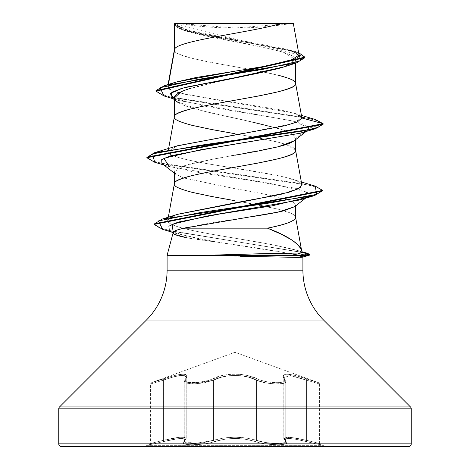 <?xml version="1.0" encoding="UTF-8"?>
<svg xmlns="http://www.w3.org/2000/svg" width="470" height="470" viewBox="0 0 470 470"><rect width="100%" height="100%" fill="white"/><g stroke="black" fill="none" stroke-linecap="round" stroke-linejoin="round"><path stroke-width="0.35" stroke-dasharray="2.35 1.76" d="M284.021 438.058L285.067 440.325L285.067 380.195L285.778 381.575L285.778 441.495L285.067 440.325L285.067 380.195L283.833 377.557L290.296 375.565L306.593 380.195L290.296 375.554L283.786 377.533L285.032 380.189L285.032 440.32L285.742 441.495L285.742 381.57L285.032 380.189L285.032 440.32L283.974 438.052L287.746 437.159L295.777 438.046L319.6 443.504L319.6 383.978L306.593 380.195L306.593 440.325L295.818 438.064L287.799 437.171L284.021 438.058L283.827 438.598L290.272 437.294L306.593 440.325L306.575 380.189L306.593 440.325L306.575 380.189L319.6 383.978L319.6 443.504L306.575 440.32A1.322 0.3 -76.2 0 0 306.563 441.606L320.581 444.785L296.3 439.344L288.651 438.451L286.289 438.68L285.073 439.338L286.859 442.91L285.637 443.927L282.511 444.567L277.805 444.785L265.979 443.921L260.245 442.91L265.95 443.927L277.776 444.785L282.482 444.561L285.607 443.921L286.829 442.91L285.026 439.332L286.236 438.669L288.598 438.434L296.259 439.327L306.546 441.6C289.614 437.5 282.793 437.5 286.101 441.606C292.64 445.777 267.166 445.783 255.486 441.6L246.239 439.332L240.781 438.669L235.006 438.434L223.767 439.327L234.994 438.451L240.752 438.68L246.221 439.338L255.469 441.606A1.322 0.934 109.2 0 0 256.544 440.32L265.068 442.452L275.038 443.463L282.87 443.116L285.778 441.495L285.778 381.575L285.043 382.703L282.875 383.508L275.003 383.92L265.015 382.703L256.544 380.189L256.544 440.32L246.809 438.052L235.006 437.159L223.197 438.046L203.71 442.646L192.7 443.504L185.409 442.646L184.269 441.63L184.258 381.57L185.397 382.938L192.724 383.978L203.768 382.938L213.474 380.195L213.474 440.325L213.456 380.189L203.739 382.938L192.677 383.978L185.368 382.938L184.222 381.575L194.997 383.92L213.456 380.189L221.176 377.251M285.032 380.189A1.322 1.204 -41.1 0 0 284.761 379.319A1.322 1.204 138.9 0 1 285.032 380.189L285.742 381.57C286.771 385.3 265.55 384.448 256.526 380.195C246.127 373.967 223.943 373.938 213.474 380.195A1.322 0.917 -115.6 0 0 212.352 378.943A1.322 0.917 64.4 0 1 213.456 380.189C223.855 373.944 246.074 373.914 256.544 380.189A1.322 0.917 -64.4 0 1 257.648 378.943A1.322 0.917 115.6 0 0 256.544 380.189C265.544 384.442 286.782 385.312 285.778 381.575L285.067 380.195A1.322 1.204 139 0 0 284.103 378.949C289.784 383.908 267.489 383.896 257.648 378.943C246.685 372.669 223.244 372.698 212.352 378.943C202.482 383.902 180.21 383.902 185.897 378.949C189.351 372.71 181.808 372.71 163.272 378.949L174.482 375.518L182.942 374.132L185.579 374.49L186.954 375.512L185.268 380.488L186.326 381.699L189.028 382.468L198.099 382.468L208.292 380.483L222.504 375.501L228.549 374.478L234.971 374.114L241.386 374.473L247.467 375.495L261.702 380.483L266.619 381.693L276.859 382.733L280.954 382.468L283.668 381.699L284.732 380.494L283.04 375.518L284.397 374.496L287.029 374.132L295.495 375.512L318.731 382.733L235 352.259L151.27 382.733L235 352.259L318.731 382.733L295.489 375.501L287.011 374.114L284.368 374.473L282.999 375.495L284.703 380.483L283.651 381.693L280.948 382.463L276.865 382.733L266.619 381.699L261.69 380.494L247.479 375.518L241.439 374.496L235.029 374.132L228.62 374.49L222.551 375.512L208.316 380.488L203.398 381.699L193.158 382.733L189.063 382.468L186.355 381.693L185.297 380.483L187.007 375.501L185.65 374.478L183.018 374.114L174.54 375.495L154.73 381.693L163.272 378.949L163.407 380.195L172.279 377.281L179.658 375.571L184.522 375.671L186.173 377.557L186.173 438.592L184.534 437.37L179.746 437.294L163.407 440.325L163.407 380.195L163.425 440.32L179.769 437.282L184.569 437.353L186.214 438.575L184.969 440.32L184.969 380.189L186.214 377.533L186.214 438.575L186.214 377.533L184.575 375.659L179.728 375.548L172.32 377.263L150.4 383.978L163.425 380.189L163.425 440.32L150.4 443.504L163.407 440.325L163.407 380.195C177.466 374.984 185.051 374.108 186.167 377.557L184.933 380.195L184.933 440.325L186.173 438.592L186.173 377.557L184.933 380.195L184.933 440.325L184.24 441.636L185.386 442.646L192.7 443.504L203.71 442.646L213.456 440.32L213.456 380.189L213.474 440.325L223.209 438.064L234.994 437.171L246.785 438.058L256.526 440.325L256.526 380.195L256.544 440.32L256.526 380.195L265.004 382.709L274.991 383.925L282.852 383.502L285.014 382.703L285.742 381.57L285.742 441.495L282.84 443.116L275.009 443.463L265.045 442.452L256.526 440.325C265.803 443.944 286.7 444.608 285.778 441.495L285.067 440.325A1.322 1.234 129.8 0 0 286.101 441.606A1.322 1.234 -50.2 0 1 285.067 440.325L285.778 441.495M146.17 445.654L323.83 445.654L146.17 445.654M408.606 446.5L61.394 446.5M184.269 441.63L186.214 438.575C185.174 436.313 177.578 436.894 163.425 440.32A1.322 0.294 76.2 0 1 163.454 441.6L177.989 438.669L183.758 438.669L184.974 439.327L183.171 442.91L184.387 443.921L187.507 444.561L192.207 444.785L204.033 443.927L209.773 442.916L223.773 439.344L209.761 442.91L204.033 443.921L192.212 444.785L187.501 444.567L184.369 443.927L183.141 442.916L184.927 439.344L183.717 438.68L177.96 438.68L163.454 441.6A1.322 0.3 76.2 0 0 163.407 440.325C177.554 436.906 185.139 436.325 186.167 438.592L184.222 441.495L194.962 443.463L213.456 440.32C227.827 436.207 242.191 436.207 256.544 440.32A1.322 0.934 -70.8 0 1 255.486 441.6C241.839 437.482 228.179 437.482 214.514 441.6A1.322 0.934 70.8 0 1 213.456 440.32A1.322 0.934 -109.2 0 0 214.514 441.6C202.87 445.777 177.366 445.783 183.899 441.606A1.322 1.234 -129.8 0 0 184.933 440.325A1.322 1.234 50.2 0 1 183.899 441.606C187.219 437.5 180.398 437.5 163.437 441.606A1.322 0.294 -103.8 0 0 163.425 440.32C146.511 444.503 146.511 444.503 163.407 440.325C146.511 444.503 146.511 444.503 163.407 440.325A1.322 0.3 -103.8 0 1 163.437 441.606L149.419 444.785L163.454 441.6C180.433 437.482 187.266 437.482 183.94 441.6A1.322 1.234 50.3 0 0 184.969 440.32L184.969 380.189L184.269 381.728M178.917 23.5L235 27.989L291.083 23.5L178.917 23.5L291.083 23.5A352.5 352.5 0 0 1 178.917 23.5M302.903 270.18L167.097 270.18L302.903 270.18M146.446 320.029L323.554 320.029L146.446 320.029M302.439 257.119L302.903 256.808L299.108 255.316L167.097 255.316L299.108 255.316L302.903 256.808C302.85 257.202 301.247 257.396 298.098 257.401M240.534 256.279L215.66 255.598M211.747 82.773L192.101 87.831M202.394 106.296L211.8 104.428M284.567 66.746L295.63 59.719L283.915 52.493L253.307 45.261L185.427 30.797L174.37 23.847C174.247 25.163 175.827 26.661 179.117 28.335C181.743 29.663 186.149 31.155 192.33 32.818L212.011 37.3L258.3 46.266L277.917 50.748C284.074 52.417 288.445 53.909 291.03 55.237C294.261 56.911 295.795 58.403 295.63 59.719L295.63 63.203L295.63 59.719C295.795 61.041 294.261 62.539 291.018 64.214L284.926 66.628M178.982 103.018C181.579 104.516 185.956 106.202 192.124 108.082L211.8 113.147L258.183 123.275L277.841 128.334C284.015 130.214 288.398 131.9 290.989 133.398C294.249 135.29 295.795 136.982 295.63 138.474L295.63 139.666L295.63 138.474L294.249 140.753M235.006 155.218L211.811 159.4L192.13 163.589C185.95 165.146 181.567 166.539 178.982 167.772C175.745 169.335 174.206 170.728 174.37 171.961L184.622 165.669L211.923 159.377L278.064 146.799M174.37 183.793L175.404 185.932L178.465 187.9L190.191 191.842L207.975 195.779L235 200.702M202.394 173.271L211.8 171.403M277.876 75.129L258.2 70.941M257.166 70.747L271.537 73.649L286.547 77.591L291.535 79.559L294.596 81.527L295.63 83.331M174.399 49.673L175.404 51.982L178.465 53.95L190.191 57.892L207.975 61.828L248.178 69.09L211.8 62.569L192.124 58.38C179.188 54.943 173.266 52.152 174.37 50.008M295.63 150.471L286.289 144.472L277.876 142.105L258.2 137.916L235 133.727M295.63 217.446C296.735 215.307 290.812 212.516 277.876 209.079L241.098 201.777L262.025 205.631L279.809 209.567L291.535 213.509L294.596 215.477L295.63 217.281M300.401 115.896L293.644 113.035L214.226 99.44L178.206 92.643L169.312 89.247L168.172 85.846L168.43 84.4L168.172 85.846L171.568 83.731M175.14 82.391L176.209 82.05M195.773 77.568L196.296 77.474M299.043 55.049L174.441 23.923L182.977 23.5L286.812 23.5L183.188 23.5M295.63 205.907L295.63 205.049L294.637 206.683M252.231 216.605L214.038 222.386L187.113 227.41M174.37 98.929L178.635 100.492L293.004 121.066L309.377 127.928L323.125 124.239L317.409 120.708L302.915 117.171L164.012 95.956M304.854 57.71L290.989 50.825L183.523 30.174L174.37 24.798L180.022 28.911L194.151 33.029L285.419 49.485L299.76 53.598L304.854 57.716L304.854 57.158M164.048 95.968L302.927 117.171L317.414 120.708L323.125 124.239L309.377 127.928L308.109 129.896L300.618 133.151M315.023 119.398L213.398 104.123L171.667 97.355L159.976 93.971L155.987 90.587L159.982 93.977L171.673 97.361L213.398 104.123L315.059 119.409M298.597 52.587L189.016 31.208L174.346 23.876L187.935 30.92L221.734 37.759L295.16 51.436L298.597 52.587M241.604 133.68L292.181 123.804L301.852 117.706L296.077 113.846L280.99 109.98L186.114 94.529L172.12 90.663L167.678 86.803L168.172 85.846L176.35 82.009M235.529 71.07L243.495 69.83M260.462 67.075L267.571 65.829M295.512 58.744L297.492 57.604M299.067 55.225L289.908 49.826L188.264 30.397L174.346 23.876M174.399 116.648L175.404 118.957L178.465 120.925L190.191 124.867L207.975 128.804L262.025 138.656L279.809 142.592L291.535 146.534L294.596 148.502L295.63 150.306M174.399 183.623L174.37 183.964M301.699 250.816L301.869 252.073C300.659 251.103 293.157 249.165 279.362 246.268C281.072 246.245 264.98 243.331 231.093 237.538C195.473 231.704 165.399 225.864 167.814 220.036L171.327 216.829M168.319 217.222L167.814 220.036C165.428 225.894 195.696 231.728 231.093 237.538C256.262 241.703 272.353 244.612 279.362 246.268L298.274 250.675L301.869 252.073M173.248 215.93L177.554 214.355M283.733 193.628L300.447 187.471L301.887 184.916L299.942 182.401L294.796 180.016C290.736 178.559 284.45 176.967 275.937 175.245L234.172 168.09C252.472 170.874 268.282 173.653 281.601 176.438L296.37 180.609L300.371 182.713L301.869 184.786M177.531 145.753L168.125 151.393C166.938 156.957 198.54 162.526 234.172 168.09C198.669 162.555 166.95 156.986 168.125 151.393L176.779 145.988M184.704 237.321C189.716 238.46 200.42 240.047 216.817 242.079L260.022 248.43L294.032 254.27M299.108 255.316L297.839 255.04M288.145 253.166L216.817 242.079L177.654 233.907L173.254 232.368M299.701 199.985L308.396 195.82L305.947 191.648L269.615 183.318L169.417 166.65L163.965 165.005M300.589 133.157L309.377 127.928L303.585 124.074L289.185 120.22L196.672 104.804L171.098 97.096M154.695 162.25L301.393 183.57L316.698 187.119L322.596 190.673M162.696 229.395L302.098 252.496L309.519 254.628M146.881 157.174L151.916 160.793L166.439 164.412L315.282 186.126M154.113 223.867L158.801 227.521L172.19 231.17L306.81 253.083M309.777 254.94L302.098 252.496L162.738 229.407M322.626 190.955L317.438 187.366L302.533 183.782L154.73 162.262M280.672 194.351L276.295 195.32M178.007 214.214L167.814 220.036M306.839 253.089L173.201 231.381L159.442 227.762L154.137 224.149M315.317 186.138L167.555 164.623L152.615 161.04L146.91 157.45M294.091 140.877L295.63 138.474L309.377 127.928L295.63 138.474L291.764 133.844L280.666 129.215L243.166 119.956L201.636 110.697L176.573 101.438L174.37 99.687M161.886 163.378L192.547 171.679L247.696 179.987L295.518 188.288L307.38 192.442L307.591 196.589L305.747 197.717M169.265 230.241L186.114 236.157L216.817 242.079L188.088 237.973L173.918 233.872L173.213 232.48M294.52 206.776L295.63 205.049L294.449 203.269L292.998 202.294L290.995 201.254L277.846 197.071C265.891 194.28 251.591 191.484 234.941 188.693L183.723 177.96L175.897 174.358L174.37 173.154M410.474 406.95L59.526 406.95L410.474 406.95M411.25 408.818L58.75 408.818L411.25 408.818M323.83 446.5L146.17 446.5L323.83 446.5M174.811 23.5L220.965 23.5M244.923 23.5L293.274 23.5M174.37 97.954L176.573 101.438M235 77.697L189.193 88.742M187.495 89.306L181.026 91.856M174.717 23.5L182.977 23.5L174.335 24.082M184.234 381.734L184.933 380.195L184.222 381.57L184.24 441.636M239.994 375.601L248.195 377.075L255.492 379.678M290.677 375.618L297.099 377.105L305.2 379.707M306.575 380.189L306.716 378.943L306.575 380.189L319.6 383.978L306.575 380.189L306.728 378.949L306.593 380.195L297.627 377.251M285.742 381.57L284.761 379.319A1.322 1.204 -41.1 0 0 284.068 378.943A1.322 1.204 138.9 0 1 284.761 379.319L283.786 377.533L283.786 438.581L285.032 440.32A1.322 1.234 -50.3 0 0 286.06 441.6C282.728 437.482 289.555 437.482 306.546 441.6L320.581 444.785L306.563 441.606A1.322 0.294 -76.2 0 1 306.575 440.32L319.6 443.504L306.575 440.32A1.322 0.294 103.8 0 0 306.546 441.6A1.322 0.3 103.8 0 1 306.593 440.325L290.219 437.282L283.786 438.575L283.974 438.052M256.526 380.195A1.322 0.911 115.6 0 1 257.625 378.949A1.322 0.911 -64.4 0 0 256.526 380.195L248.8 377.263M229.983 375.618L221.781 377.105L214.49 379.707M213.474 380.195L195.032 383.925L184.258 381.57L184.969 380.189A1.322 1.204 -138.9 0 1 185.932 378.943A1.322 1.204 41.1 0 0 184.969 380.189L186.214 377.533C185.127 374.085 177.531 374.966 163.425 380.189C146.564 385.142 146.558 385.142 163.407 380.195C146.564 385.142 146.558 385.142 163.407 380.195L163.284 378.943L163.425 380.189L163.272 378.949L151.27 382.733L163.284 378.943C181.896 372.687 189.445 372.687 185.932 378.943C180.239 383.902 202.523 383.902 212.375 378.949A1.322 0.911 -115.6 0 1 213.474 380.195A1.322 0.911 64.4 0 0 212.375 378.949C223.338 372.692 246.738 372.722 257.625 378.949C267.506 383.908 289.767 383.896 284.068 378.943C280.59 372.687 288.139 372.687 306.716 378.943L318.731 382.733L306.728 378.949C288.151 372.71 280.613 372.71 284.103 378.949A1.322 1.204 -41 0 1 285.067 380.195M185.897 378.949A1.322 1.204 -139 0 0 184.933 380.195A1.322 1.204 41 0 1 185.897 378.949M285.742 441.495C286.653 444.608 265.767 443.944 256.526 440.325A1.322 0.934 109.1 0 1 255.469 441.606C267.125 445.777 292.61 445.783 286.06 441.6A1.322 1.234 129.7 0 1 285.032 440.32L285.742 441.495M256.526 440.325C242.162 436.225 227.815 436.225 213.474 440.325A1.322 0.934 70.9 0 0 214.532 441.606C228.167 437.5 241.815 437.5 255.469 441.606A1.322 0.934 -70.9 0 0 256.526 440.325M213.474 440.325L194.968 443.463L184.258 441.489L184.969 440.32A1.322 1.234 -129.7 0 1 183.94 441.6C177.384 445.777 202.84 445.783 214.532 441.606A1.322 0.934 -109.1 0 1 213.474 440.325M185.427 30.797L183.523 30.174M178.635 100.492L173.248 98.8M289.908 49.826L295.16 51.436M301.435 115.391L293.644 113.035M168.096 84.5L167.678 86.803M168.636 148.491L168.154 151.17M177.654 233.907L171.597 232.057M292.481 179.246L301.364 181.978M298.274 250.675L301.94 251.714M306.029 131.518L308.109 129.896M307.591 196.589L305.43 198.27M173.03 233.173L173.918 233.872M149.419 444.785L150.4 443.504L150.4 383.978L151.27 382.733M285.778 381.57L283.833 377.557L283.827 438.598M186.167 377.557L184.222 381.57M318.731 382.733L319.6 383.978M184.258 381.57L186.214 377.533M184.222 441.495L186.167 438.592M319.6 443.504L320.581 444.785M283.786 438.575L285.742 441.489M184.258 441.489L186.214 438.575"/><path stroke-width="0.7" d="M411.25 443.856L58.75 443.856A2.644 2.644 0 0 0 61.394 446.5L408.606 446.5A2.644 2.644 0 0 0 411.25 443.856L411.25 408.818L58.75 408.818L58.75 443.856L411.25 443.856L58.75 443.856L58.75 408.818L411.25 408.818A2.644 2.644 0 0 0 410.474 406.95L59.526 406.95A2.644 2.644 0 0 0 58.75 408.818A2.644 2.644 0 0 1 59.526 406.95L410.474 406.95L323.554 320.029L146.446 320.029L59.526 406.95L146.446 320.029A70.5 70.5 0 0 0 167.097 270.18A70.5 70.5 0 0 1 146.446 320.029L323.554 320.029A70.5 70.5 0 0 1 302.903 270.18L302.903 256.99L302.903 270.18A70.5 70.5 0 0 0 323.554 320.029L410.474 406.95A2.644 2.644 0 0 1 411.25 408.818L411.25 443.856A2.644 2.644 0 0 1 408.606 446.5L61.394 446.5A2.644 2.644 0 0 1 58.75 443.856L411.25 443.856M187.113 227.41L184.175 228.167C176.538 229.93 172.884 231.363 173.213 232.48L167.097 255.316L215.66 255.316L214.99 255.04L264.034 253.665L297.534 253.072C300.683 253.066 302.21 252.825 302.11 252.361L301.611 250.492C301.2 247.555 297.704 243.907 291.13 239.565L280.719 233.954L267.483 228.167L184.175 228.167L267.483 228.167C277.382 226.076 284.268 224.29 288.128 222.809C293.462 220.747 295.959 218.961 295.63 217.451L295.63 205.907L295.63 217.451C294.984 221.023 285.601 224.595 267.483 228.167C287.105 235.611 298.485 243.049 301.611 250.492L295.63 217.451M309.519 254.628L309.26 255.275L304.354 255.598L167.097 255.316L167.097 270.18L302.903 270.18L167.097 270.18L167.097 255.316L173.213 232.48C172.184 233.802 176.015 235.417 184.704 237.321M298.174 257.401L240.534 256.279M174.846 48.669L174.846 23.847L174.37 23.847L174.37 49.844L174.37 23.847L174.846 23.847L174.846 48.669L168.43 84.4L174.846 48.669C179.898 40.279 253.894 31.89 280.89 23.5C253.894 31.89 179.898 40.279 174.846 48.674L174.37 50.014L174.846 48.669M284.926 66.628L277.899 68.702L258.259 73.191L211.747 82.773M192.101 87.831C185.95 89.705 181.573 91.392 178.976 92.896C175.739 94.781 174.206 96.473 174.37 97.954L174.37 116.819L174.37 97.954C174.206 99.44 175.739 101.126 178.982 103.018M174.37 116.983C173.266 114.844 179.188 112.054 192.124 108.617L202.394 106.296M211.8 104.428L258.2 96.056L277.876 91.867C290.812 88.431 296.735 85.64 295.63 83.501L295.63 63.203L295.63 83.501C296.735 81.357 290.812 78.566 277.876 75.129M294.249 140.753L290.995 142.668C288.451 143.891 284.068 145.283 277.846 146.852L258.189 151.035L235.006 155.218M175.897 174.358L174.37 171.961L174.37 183.793M211.8 171.403L258.2 163.031L277.876 158.842C290.812 155.405 296.735 152.615 295.63 150.476C299.384 161.633 170.616 172.801 174.37 183.964C173.266 181.82 179.188 179.029 192.124 175.592L202.394 173.271M295.63 150.476L295.63 139.666L295.63 150.476L301.869 184.786M258.2 70.941L257.166 70.747M255.533 70.435L248.184 69.09L255.533 70.435M235 133.727L211.8 129.544L192.124 125.355C179.188 121.918 173.266 119.127 174.37 116.989C170.616 105.826 299.384 94.658 295.63 83.501L301.852 117.706M235 200.702L211.8 196.519L192.124 192.33C179.188 188.893 173.266 186.102 174.37 183.958M171.568 83.731L175.14 82.391M176.209 82.05L195.773 77.568M196.296 77.474L265.168 66.258L290.483 60.654L299.043 55.049L293.333 23.5L179.945 23.5L174.846 23.847L179.945 23.5L174.811 23.5M294.637 206.683L283.58 210.83C278.798 212.152 268.346 214.079 252.231 216.605M173.248 98.8L164.012 95.956L160.012 87.725L197.711 79.489L296.241 63.015L284.567 66.746L235 77.697L181.673 88.313L170.205 93.618L174.37 98.929M296.241 63.015L304.854 57.71L155.987 91.145L164.048 95.968M174.37 24.798L174.37 23.847L174.37 24.798M154.73 162.262L146.881 157.732L323.125 124.239L323.125 123.686L315.023 119.398M155.987 90.587L304.854 57.158L298.597 52.587L300.735 60.812L264.487 69.031L164.829 85.475L155.987 90.593L155.987 91.145M176.35 82.009L235.529 71.07M243.495 69.83L260.462 67.075M267.571 65.829L295.512 58.744M297.492 57.604L299.067 55.225M301.435 115.391L315.059 119.409L323.125 123.686L301.875 117.988L300.401 115.896M171.327 216.829L173.248 215.93M177.554 214.355L253.594 199.638L288.868 192.277L298.755 188.593L301.852 184.687M176.779 145.988L241.604 133.68M306.81 253.083L309.777 254.382L304.354 255.04L304.354 255.598L298.098 257.401C305.189 257.208 301.681 257.008 302.903 256.808M297.839 255.04L288.145 253.166M173.254 232.368L172.061 224.272L206.312 216.177L299.701 199.985L314.565 195.579L200.672 212.487L158.413 220.941L162.696 229.395L171.597 232.057M169.417 166.65L163.819 158.278L199.926 149.906L300.589 133.157L315.329 128.757L198.745 145.506L152.562 153.878L154.695 162.25L163.965 165.005M146.91 157.45L154.689 152.65L303.555 130.924L318.09 127.305L323.125 123.686L323.125 124.239L315.329 128.757M322.596 190.673L314.565 195.579M154.689 152.65L177.531 145.753L285.026 125.725L297.375 121.924L301.875 117.988L323.125 123.686L146.881 157.174L146.881 157.732M315.282 186.126L322.626 190.397L154.113 223.867L154.113 224.425L322.626 190.955L322.626 190.397M298.098 257.401L304.354 255.598L309.777 254.94L309.777 254.382M162.738 229.407L154.113 224.425M283.733 193.628L280.672 194.351M276.295 195.32L236.804 202.505L178.007 214.214L162.126 219.102L271.954 202.617L316.615 194.38L315.317 186.138L301.364 181.978M301.869 252.073L302.11 252.361C300.964 252.596 304.507 252.837 297.534 253.072L304.354 255.04L306.839 253.089L301.94 251.714M154.137 224.149L162.126 219.102M278.064 146.799L294.091 140.877L306.029 131.518M300.618 133.151L210.39 148.262L170.628 155.823L161.698 159.6L161.886 163.378L174.37 173.154M305.747 197.717L272.077 205.848L219.79 213.979L178.142 222.11L168.889 226.176L169.265 230.241L173.03 233.173M173.213 232.48C173.706 231.04 177.36 229.601 184.175 228.167L277.887 212.123L294.52 206.776L305.43 198.27M61.394 446.5L408.606 446.5M220.965 23.5L244.923 23.5M293.274 23.5L174.717 23.5L174.37 23.847M183.188 23.5L280.89 23.5M214.99 255.04L215.66 255.598L304.354 255.598L304.354 255.04L214.99 255.04L304.354 255.04L297.534 253.072M259.857 253.765L237.597 254.364M174.37 99.687L171.098 97.096L171.75 92.243L185.033 87.397L235 77.697M189.193 88.742L187.495 89.306M181.026 91.856L174.37 97.954M174.3 24.287L174.3 23.988M304.854 57.716L304.854 57.158M176.356 82.009L164.829 85.475M174.399 49.673L168.096 84.5M174.399 116.648L168.636 148.491M174.399 183.623L168.319 217.222M302.439 257.119L309.26 255.275"/></g></svg>
